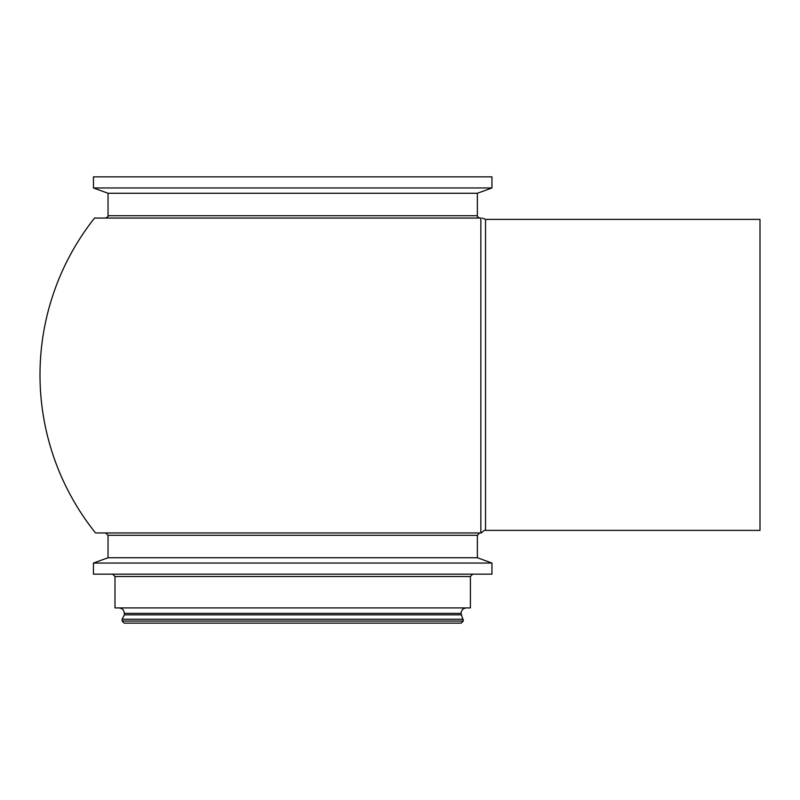 <?xml version="1.0" encoding="UTF-8"?>
<svg xmlns="http://www.w3.org/2000/svg" width="800" height="800" viewBox="0 0 800 800"><rect width="100%" height="100%" fill="white"/><g stroke="black" fill="none" stroke-linecap="round" stroke-linejoin="round"><path stroke-width="1.2" d="M760 219.38L760 530.39L485.53 530.39L485.53 219.38L760 219.38M463.29 621.05L461.19 623.15L124.21 623.15L122.11 621.05L463.29 621.05L461.04 613.36C461.36 610.05 463.17 608.24 466.48 607.91M93.46 187.97L93.46 176.85L491.94 176.85L491.94 187.97L93.46 187.97L108.03 193.27L477.37 193.27L491.94 187.97M480.86 532.96L480.86 218.06C482.41 218.06 482.41 218.06 480.86 218.06L94.55 218.06A252.7 252.7 0 0 0 95.55 532.96L480.86 532.96M479.7 532.96L105.7 532.96L108.03 535.29L108.03 557.74L477.37 557.74L477.37 535.29L479.7 532.96L292.7 532.96M470.41 576.5L114.99 576.5L114.99 607.91L470.41 607.91L470.41 576.5L472.74 574.17M461.04 613.36L124.36 613.36L124.36 614.85L461.04 614.85M122.11 621.05L122.11 619.27L463.29 619.27M108.03 193.27L108.03 215.72C108.71 216.06 107.93 216.83 105.7 218.06M93.46 574.17L491.94 574.17L491.94 563.05L93.46 563.05L93.46 574.17M93.46 563.05L108.03 557.74M479.7 218.06C477.47 216.83 476.69 216.06 477.37 215.72L108.03 215.72M108.03 535.29L477.37 535.29M485.53 219.38L482.28 218.06M485.53 530.39C485.06 529.82 483.67 530.67 481.36 532.96M124.36 613.36C124.04 610.05 122.23 608.24 118.92 607.91M122.11 619.27L124.36 614.85M477.37 215.72L477.37 193.27M114.99 576.5L112.66 574.17M477.37 557.74L491.94 563.05"/></g></svg>
